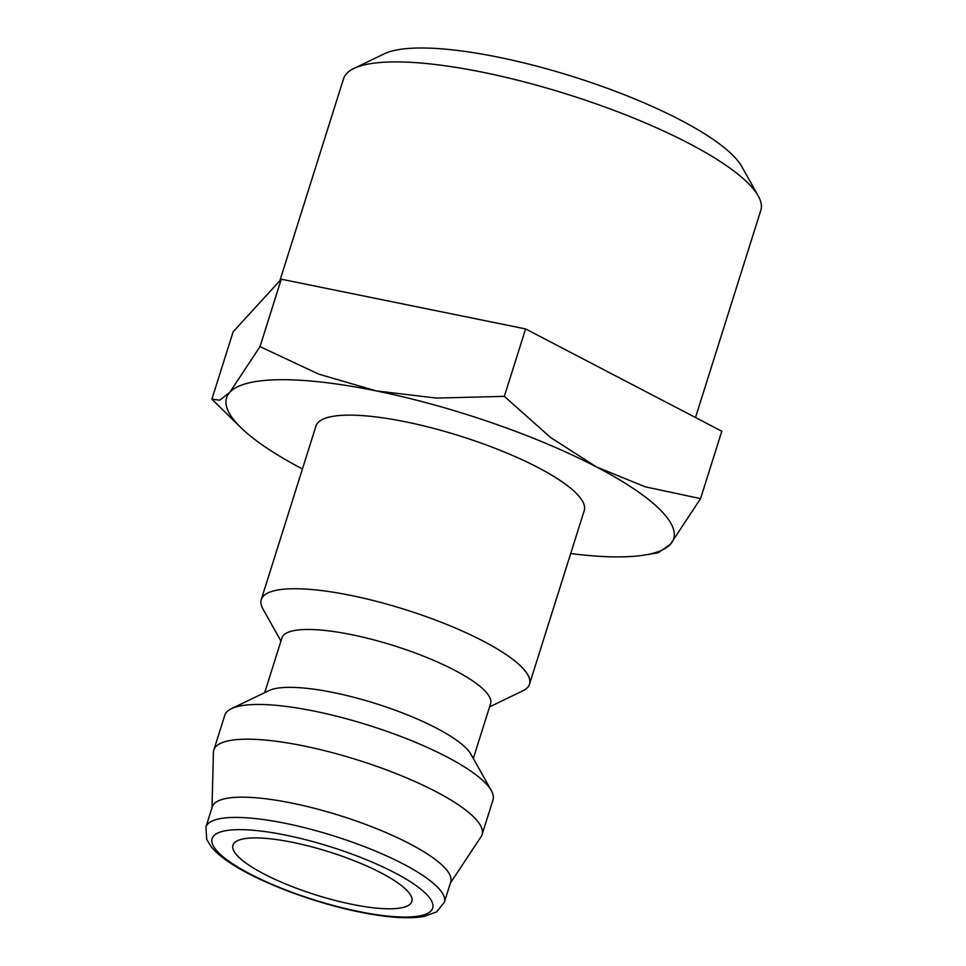 <?xml version="1.0" encoding="UTF-8"?>
<svg xmlns="http://www.w3.org/2000/svg" width="966" height="966" viewBox="0 0 966 966"><rect width="100%" height="100%" fill="white"/><g stroke="black" fill="none" stroke-linecap="round" stroke-linejoin="round"><path stroke-width="1.45" d="M280.937 641.086L262.909 608.894A140.638 33.774 17.5 0 1 261.243 599.608A140.638 33.774 17.5 0 1 377.863 601.709A140.638 33.774 17.5 0 1 522.328 667.735A140.638 33.774 17.5 0 1 529.501 684.182A140.638 33.774 17.5 0 1 522.811 690.835L489.581 706.87M529.501 684.182L584.237 510.591A140.638 33.774 -162.5 0 0 577.064 494.133A140.638 33.774 -162.5 0 0 432.599 428.107A140.638 33.774 -162.5 0 0 315.979 426.006L261.243 599.608M264.684 692.658L281.927 637.934A109.387 26.275 17.5 0 1 372.635 639.564A109.387 26.275 17.5 0 1 484.992 690.932A109.387 26.275 17.5 0 1 490.571 703.719L473.316 758.431M211.989 807.817L213.426 752.369A140.638 33.774 17.5 0 1 213.812 750.051L224.764 715.335A140.638 33.774 17.5 0 1 231.442 708.682L268.886 690.63A109.387 26.275 17.5 0 1 367.43 701.05A109.387 26.275 17.5 0 1 466.747 748.795A109.387 26.275 17.5 0 1 471.034 754.361L491.344 790.635A140.638 33.774 17.5 0 1 493.01 799.92L482.058 834.636A140.638 33.774 17.5 0 1 481.044 836.749L450.422 882.996M231.442 708.682A140.638 33.774 17.5 0 1 358.145 722.085A140.638 33.774 17.5 0 1 485.838 783.462A140.638 33.774 17.5 0 1 491.344 790.635M213.812 750.051A140.638 33.774 17.5 0 1 330.432 752.152A140.638 33.774 17.5 0 1 474.898 818.19A140.638 33.774 17.5 0 1 482.058 834.636M212.291 806.839A125.012 30.031 17.5 0 1 315.954 808.699A125.012 30.031 17.5 0 1 444.372 867.396A125.012 30.031 17.5 0 1 450.736 882.018L444.348 902.268A125.012 30.031 17.5 0 0 437.984 887.645A125.012 30.031 17.5 0 0 285.634 823.382A125.012 30.031 17.5 0 0 205.903 827.089L212.291 806.839M570.689 553.542A234.388 56.294 -162.5 0 0 644.817 554.991A234.388 56.294 -162.5 0 0 670.38 544.317L700.555 498.649L645.095 486.767L596.336 466.88A234.388 56.294 -162.5 0 0 376.064 390.868A234.388 56.294 -162.5 0 0 229.836 392.281A234.388 56.294 -162.5 0 0 238.505 425.233A234.388 56.294 -162.5 0 0 240.884 427.624A234.388 56.294 -162.5 0 0 302.443 468.957M644.817 554.991L658.305 552.769L670.38 544.317A234.388 56.294 -162.5 0 0 661.71 511.364A234.388 56.294 -162.5 0 0 596.336 466.88L550.572 437.489L504.337 396.35L436.415 398.089L376.064 390.868L318.708 374.132L260.011 346.613L229.836 392.281L219.741 400.19L211.88 399.187L240.884 427.624M279.874 280.72L343.534 78.814A218.763 52.55 17.5 0 1 353.93 68.453A218.763 52.55 17.5 0 1 551.018 89.319A218.763 52.55 17.5 0 1 749.664 184.784A218.763 52.55 17.5 0 1 758.225 195.929A218.763 52.55 17.5 0 1 760.81 210.371L695.496 417.517M353.93 68.453L384.335 53.794A193.393 46.453 17.5 0 1 558.565 72.233A193.393 46.453 17.5 0 1 734.16 156.637A193.393 46.453 17.5 0 1 741.743 166.49L758.225 195.929M237.757 856.13A93.75 22.52 17.5 0 1 232.975 845.165A93.75 22.52 17.5 0 1 310.726 846.566A93.75 22.52 17.5 0 1 407.036 890.58A93.75 22.52 17.5 0 1 411.806 901.556A93.75 22.52 17.5 0 1 334.067 900.155A93.75 22.52 17.5 0 1 237.757 856.13M211.88 399.187L233.144 331.773L281.263 279.198L525.601 328.935L721.807 431.234L700.555 498.649M281.263 279.198L260.011 346.613M525.601 328.935L504.337 396.35M358.917 911.554A115.63 27.773 17.5 0 1 218.002 852.109A115.63 27.773 17.5 0 1 285.864 835.155A115.63 27.773 17.5 0 1 426.779 894.601A115.63 27.773 17.5 0 1 358.917 911.554M444.348 902.268L436.632 911.892L424.026 916.468C408.606 919.101 387.197 917.628 359.787 912.061C314.264 902.968 259.963 882.586 231.128 863.556C222.446 857.941 215.865 852.435 211.397 847.013L206.748 839.502L205.903 827.089"/></g></svg>
